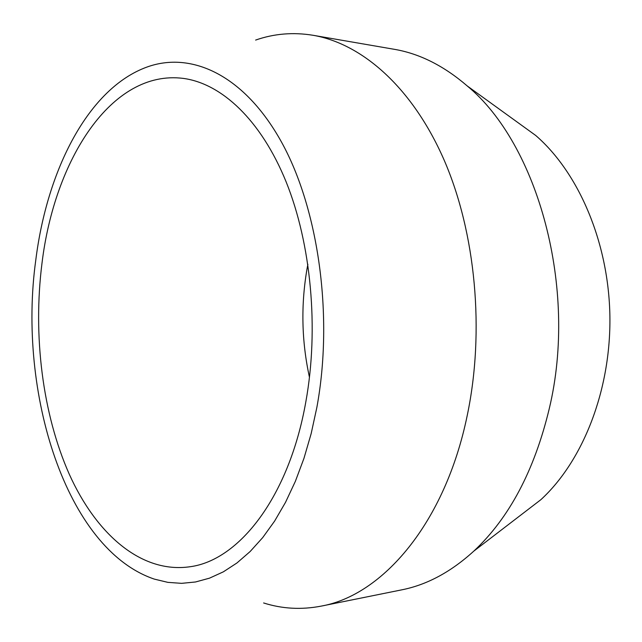 <?xml version="1.0" encoding="UTF-8"?>
<svg xmlns="http://www.w3.org/2000/svg" width="642" height="642" viewBox="0 0 642 642"><rect width="100%" height="100%" fill="white"/><g stroke="black" fill="none" stroke-linecap="round" stroke-linejoin="round"><path stroke-width="0.96" d="M309.476 377.368C301.596 341.319 300.793 305.078 307.061 268.645L307.871 264.279M305.857 401.691C319.066 328.616 311.169 243.92 286.123 181.846C260.917 119.797 221.386 83.428 183.219 78.388C111.443 69.264 54.377 159.93 41.971 263.397C32.862 335.485 42.46 413.681 69.256 474.173C96.196 534.032 141.248 573.9 190.152 566.726C239.113 560.257 289.077 496.932 305.857 401.691M513.086 119.099L535.701 135.454C578.715 172.69 608.809 242.572 609.9 316.546C610.911 390.521 582.808 461.229 540.877 499.677L518.728 516.666M321.177 606.12L401.643 589.87C426.874 584.894 450.925 571.974 473.812 551.117C509.242 518.022 534.393 470.538 549.263 408.673C578.137 288.435 537.844 144.097 467.207 85.932C444.232 66.142 420.325 54 395.496 49.514L313.071 35.286C361.96 43.656 412.333 87.272 444.12 160.051C475.714 232.829 484.983 331.2 467.199 415.631C445.018 523.366 382.52 595.286 321.177 606.12C301.403 609.924 282.223 608.873 263.613 602.958M35.775 260.146C17.47 392.15 65.925 549.311 154.369 579.124L167.843 582.358L181.59 583.345L195.513 581.981L209.477 578.169L223.336 571.845L236.946 562.97L250.131 551.534L262.738 537.563L274.591 521.119L285.521 502.333L295.36 481.339L303.955 458.356L311.161 433.631L316.851 407.453C333.68 316.305 318.584 209.099 281.517 142.099C244.321 74.897 191.372 50.999 147.098 67.009C88.323 88.219 47.026 169.97 35.775 260.146M255.628 40.077C274.054 33.641 293.201 32.044 313.071 35.286M535.701 135.454L467.207 85.932M540.877 499.677L473.812 551.117"/></g></svg>
